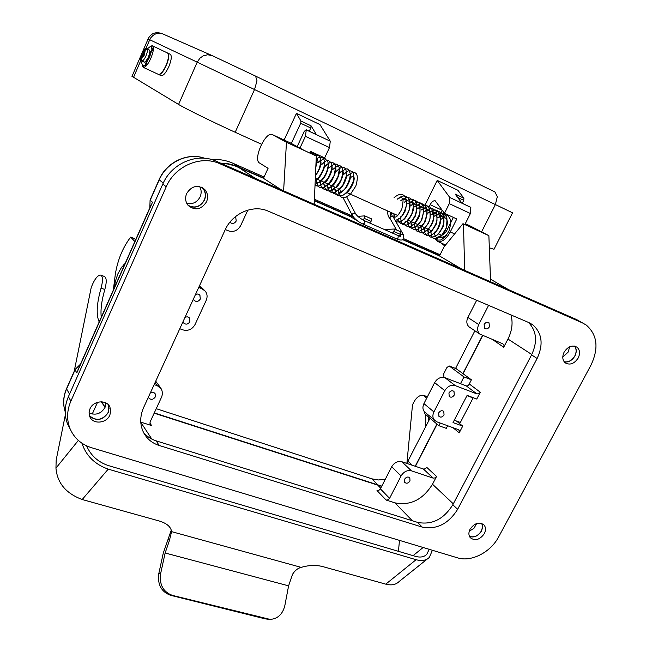<?xml version="1.0" encoding="UTF-8"?>
<svg xmlns="http://www.w3.org/2000/svg" width="652" height="652" viewBox="0 0 652 652"><rect width="100%" height="100%" fill="white"/><g stroke="black" fill="none" stroke-linecap="round" stroke-linejoin="round"><path stroke-width="0.98" d="M564.273 361.909C568.552 362.52 572.089 360.548 574.893 356.008C576.751 352.17 576.678 348.885 574.673 346.139M578.185 358.038C574.298 363.783 569.987 365.397 565.243 362.871C562.415 360.222 562.048 356.644 564.135 352.129C567.973 346.416 572.26 344.769 576.996 347.198C579.913 349.855 580.304 353.465 578.185 358.038M469.522 536.523C474.224 537.859 478.218 536.017 481.502 531.005L482.676 527.093L482.015 523.548M484.322 533.662C479.799 539.848 475.137 541.209 470.337 537.753C468.519 535.406 468.438 532.537 470.076 529.155C474.558 522.994 479.204 521.592 484.012 524.958C485.895 527.329 486.001 530.231 484.322 533.662M89.585 416.147C96.561 421.526 102.788 420.328 108.265 412.569L108.542 404.998M109.838 415.153C106.488 423.531 92.82 424.623 89.797 416.677L89.047 412.838L89.96 408.861C93.269 400.54 106.741 399.366 109.903 407.052L110.775 411.029L109.838 415.153M188.404 205.722C195.054 208.73 200.392 206.888 204.418 200.18C206.268 195.559 205.673 191.46 202.633 187.89L202.405 187.654M206.521 201.827C201.264 209.691 195.152 210.914 188.2 205.494C185.388 201.965 184.883 197.963 186.668 193.489C191.769 185.73 197.792 184.402 204.744 189.487C207.792 193.073 208.387 197.189 206.521 201.827M569.595 346.831L568.283 351.958L562.782 357.174M574.445 346.098C576.539 348.796 576.653 352.088 574.787 355.959C571.951 360.532 568.405 362.455 564.135 361.73M476.71 523.491L473.963 528.283L469.236 531.25M481.82 523.466L482.553 527.02L481.396 530.972C478.079 535.993 474.094 537.778 469.44 536.327M105.901 402.944L105.013 407.427C101.027 413.841 95.705 415.65 89.047 412.855M108.199 404.631L109.031 408.502L108.118 412.52C102.478 420.344 96.251 421.388 89.43 415.674M199.675 186.594C201.484 189.838 201.631 193.261 200.115 196.863C197.051 202.43 192.584 204.573 186.733 203.294M201.818 187.344L202.511 188.012C205.502 191.533 206.089 195.567 204.272 200.115C200.066 206.969 194.63 208.673 187.963 205.217M79.234 366.946L78.216 369.228M150.856 205.478L150.359 206.602M124.972 263.824L121.631 267.19L117.939 273.734L115.29 281.501L114.377 287.711M396.563 229.993L389.961 218.363L390.14 216.937L392.113 216.162L393.189 216.929L403.384 234.72M453.368 217.401L447.011 230.14C444.933 233.872 442.749 235.527 440.475 235.103L439.424 234.312M151.125 45.99L152.348 45.77C154.116 47.115 153.636 51.255 150.897 58.183C148.037 64.344 145.543 67.425 143.416 67.417L142.495 66.186M152.625 45.901L167.417 52.934C169.251 54.312 168.803 58.444 166.081 65.322C163.212 71.435 160.685 74.475 158.501 74.426L158.224 74.304M167.686 53.065C169.504 54.466 169.047 58.59 166.333 65.444C163.465 71.549 160.938 74.589 158.754 74.548L158.477 74.418M167.955 53.195L170.164 54.238C172.006 55.624 171.566 59.748 168.844 66.618C165.975 72.722 163.44 75.754 161.248 75.705L160.971 75.575M149.927 52.168L148.925 57.172L146.081 61.166M150.71 52.241L149.308 57.368L146.553 61.826M150.962 52.364L149.561 57.49L146.806 61.948M146.301 61.712L146.887 61.989L145.934 65.143L143.065 66.447M146.977 48.9L149.357 50.025L149.96 51.353L148.542 57.009L145.453 61.785L146.252 61.687L145.298 64.841L142.682 66.268L141.712 62.885L141.965 61.101M144.711 49.585L145.942 48.688L147.181 49.112L145.315 49.894L141.354 59.079L142.038 61.044L140.726 59.943L140.759 58.761L144.711 49.585L141.728 53.651L140.759 58.761M510.964 314.932C513.1 322.756 512.097 330.792 507.957 339.04L503.694 347.247L503.996 345.21L502.879 343.848L479.864 334.093C477.362 331.656 476.979 328.486 478.731 324.566L488.584 305.364M154.133 384.639L157.352 385.723L161.574 389.114L162.593 393.36L161.761 396.709L150.107 421.966L150.025 424.142L151.582 425.552L140.767 422.113M388.054 499.839L389.578 498.34L380.401 488.878L378.902 490.353L377.003 490.557L386.131 500.051L388.054 499.839M423.409 469.016L433.156 478.112L435.039 477.916L436.555 476.433L426.758 467.37L425.267 468.837L423.409 469.016L401.909 461.755C397.728 460.858 394.321 462.529 391.689 466.767L380.401 488.878M456.53 421.062L462.708 426.115L459.212 432.838L459.481 430.882L458.34 429.619L436.677 421.771L424.599 412.007C422.635 409.725 422.406 406.929 423.922 403.612L433.914 411.917C432.366 415.283 432.586 418.119 434.566 420.418M466.335 385.927L468.348 385.707L471.396 379.806L463.971 376.921L460.491 383.678L466.335 385.927L476.889 393.898L478.772 393.751L480.312 392.235L476.775 399.048L467.117 395.381L453.034 422.586L462.708 426.115M185.062 317.231L187.254 316.79L189.194 317.63L189.903 321.713C187.89 324.525 185.714 324.867 183.375 322.756L182.943 321.852M409.994 481.005C408.331 483.311 406.579 483.784 404.745 482.415L404.59 479.228C406.245 476.93 407.997 476.449 409.831 477.802L409.994 481.005M444.053 414.9C442.488 417.141 440.785 417.647 438.951 416.424L438.674 412.928C440.23 410.687 441.926 410.173 443.767 411.379L444.053 414.9M150.408 392.748C152.47 391.868 154.076 392.243 155.225 393.865L155.29 396.946C153.09 399.847 150.856 400.116 148.575 397.761L148.346 397.239M195.518 294.451L197.654 294.011L199.814 295.038L200.351 299.015C198.387 301.794 196.236 302.169 193.888 300.132L193.375 299.113M489.489 326.709C488.055 328.861 486.433 329.423 484.615 328.404L484.134 324.476C485.561 322.341 487.183 321.77 488.992 322.773L489.489 326.709M454.305 394.99C452.773 397.215 451.086 397.736 449.252 396.555L448.935 392.96C450.459 390.744 452.146 390.222 453.979 391.379L454.305 394.99M235.633 216.741L236.236 221.004C234.484 223.652 232.43 224.125 230.075 222.422L229.903 222.226M466.979 395.634L473.091 397.956L460.369 422.463L454.257 420.23M472.292 397.345L473.091 397.956M179.781 328.738L183 329.904C188.216 331.2 192.25 329.374 195.095 324.435L206.195 300.385C207.597 297.043 207.328 294.003 205.38 291.265L201.933 288.714L198.713 287.483M225.299 229.545L228.51 230.865C233.726 232.389 237.801 230.596 240.735 225.494L247.833 210.107M480.312 392.235L469.709 384.289L468.348 385.707M460.491 383.678L444.933 377.695C440.76 376.636 437.329 378.282 434.631 382.634L423.922 403.612M433.914 411.917L444.827 390.654C447.574 386.237 451.054 384.566 455.267 385.625L476.889 393.898M440.206 423.05L438.845 425.683L424.949 413.922L424.476 411.877M447.647 425.748L446.294 428.364L438.845 425.683M433.156 478.112L411.428 470.834C407.207 469.937 403.751 471.641 401.078 475.936L389.578 498.34M470.01 327.516L469.049 326.872C466.563 324.46 466.18 321.322 467.892 317.467L476.669 300.27M492.765 339.684L503.694 347.247M154.165 413.172L381.681 486.384M436.555 476.433L432.496 484.232C422.846 499.693 410.336 505.903 394.957 502.855L386.131 500.051M425.406 412.692L424.599 412.007M444.86 377.671L443.882 376.921L443.825 373.539L446.897 367.524L449.163 365.943L463.971 376.921M471.396 379.806L456.278 368.763M415.422 466.319L437.101 424.199M463.116 373.669L482.741 335.552M145.453 61.785L144.182 62.144M147.14 48.981L151.052 45.966L152.022 49.275L150.449 52.119L149.96 51.353M145.966 61.288L146.081 61.712M151.313 46.088L152.658 49.576L151.044 52.396M149.145 49.927L148.599 49.666M143.424 61.785L143.921 62.013M424.908 205.356L437.199 180.408L457.891 190.262L463.898 198.208L455.161 194.076L461.983 203.196L470.842 207.401L470.394 213.514L464.86 224.557M428.992 207.051L430.157 204.687C431.763 201.778 433.441 200.466 435.186 200.775L444.485 213.302L449.285 203.636L449.782 197.483L437.199 180.408M442.284 210.221L439.155 216.545M435.014 238.746L437.728 241.468C442.089 242.283 446.278 239.105 450.287 231.933L456.767 218.974L444.485 213.302M132.014 76.341L178.575 104.45C185.307 108.566 213.008 122.193 235.185 132.266L261.517 144.255M284.117 140.033L296.432 113.375L319.953 124.573L330.279 141.207L306.269 129.903L305.413 136.325L299.928 148.11M443.124 220.074L446.115 214.052M440.695 240.034L446.074 235.902C448.348 232.503 444.851 237.964 439.432 237.572M463.898 198.208L463.735 200.319L462.276 203.253M461.893 203.074L470.801 207.344M443.01 238.917L443.05 237.238M441.192 219.194C444.468 216.733 446.506 217.491 447.305 221.46C447.402 226.757 445.503 231.533 441.583 235.796L436.278 237.646L436.701 239.626M309.993 153.106L310.76 151.484L324.639 157.898L329.488 147.588L330.279 141.207M310.711 153.44L311.469 151.818M309.276 131.191L310.76 128.004L311.053 125.803L316.416 134.638L306.09 129.691M489.326 247.809L494.004 249.276L512.562 212.813L495.373 204.565L497.329 196.66L494.86 191.892L255.665 76.145M297.182 146.618L304.313 131.272L306.269 129.903M296.432 113.375L300.988 121.036L300.694 123.244L291.33 143.44M357.826 216.334L364.802 215.885L364.338 218.412L362.854 219.903M358.429 221.525L350.784 216.823L353.115 216.66M392.561 216.211L390.14 216.937L390.108 218.64M398.934 235.918L400.491 234.427L400.768 231.908M369.513 222.935L371.053 221.395L371.363 218.844M384.354 229.496L394.395 229.031L393.947 231.533L392.39 233.049M470.809 226.26L488.878 235.665L490.589 281.778M444.705 245.951L441.371 243.098M465.055 224.158L472.969 228.298L462.969 223.685L444.069 246.839L439.513 255.951L461.787 269.121M464.664 270.384L463.482 223.954L462.969 223.685M463.482 223.954L488.878 235.665M314.191 204.263L316.31 156.056L304.297 150.482L290.132 142.812M281.265 189.797L263.457 178.314L268.078 168.306L259.537 163.024C252.789 159.724 265.201 131.549 272.137 134.516L286.464 142.291L283.612 190.832M316.31 156.056L286.464 142.291M123.318 265.193L125.135 263.457M482.529 335.47L462.936 373.531M436.93 424.053L415.21 466.253M381.795 486.147L154.288 412.912M220.482 163.09L228.363 163.799L234.679 165.421L263.612 177.996M314.362 200.384L351.51 216.774M402.993 239.488L439.66 255.657M104.54 406.375L101.141 401.779M490.475 278.763L492.374 280.238M439.529 255.918L402.683 239.667M350.866 216.814L314.345 200.71M263.473 178.281L234.72 165.771L227.483 163.97L221.215 163.416M101.508 401.787L103.334 404.395M406.767 463.401L430.043 418.225M455.569 368.445L474.892 330.776M156.235 408.682L372.015 478.87L378.453 479.962L385.308 479.269M211.647 159.561C219.08 159.072 226.097 160.278 232.699 163.163L264.06 177.01M314.411 199.251L352.789 216.203M403.751 238.713L440.108 254.769M98.754 413.376L101.704 411.64M580.427 321.746L576.588 319.562L216.195 161.207C197.36 152.34 171.541 163.22 162.829 184.011L68.411 396.66C64.45 405.984 64.141 415.022 67.498 423.784L70.18 429.016M143.513 432.447C146.822 436.424 151.028 439.228 156.146 440.85L417.622 522.399C431.958 525.145 443.686 519.261 452.822 504.754L531.584 354.892C537.713 341.729 536.661 330.898 528.438 322.406M225.054 230.066C232.348 213.277 253.163 204.239 268.192 211.134L528.959 322.626L533.067 325.03C542.162 333.441 543.515 344.59 537.118 358.486L457.639 509.31C448.429 523.906 436.628 529.84 422.219 527.101L159.218 445.487C152.136 443.197 146.912 438.869 143.546 432.504C139.781 424.672 139.805 416.351 143.619 407.557L225.054 230.066M498.698 536.8L591.03 365.014C598.935 348.144 597.346 334.826 586.287 325.079L582.432 322.887L220.009 163.782C201.044 154.858 175.013 165.852 166.219 186.806L70.881 401.119C66.879 410.515 66.561 419.619 69.935 428.429C74.018 438.005 81.215 444.428 91.516 447.712L457.492 557.827C471.257 562.309 490.671 552.317 498.698 536.8M65.339 414.925L56.17 460.076L55.95 468.12C57.221 482.993 65.966 493.458 82.201 499.513L159.292 521.013C166.782 523.295 170.889 526.832 171.59 531.633L169.341 540.761L165.135 552.994L160.62 573.695C159.243 584.714 163.179 591.951 172.438 595.398L270.099 619.4C277.736 618.87 282.65 614.274 284.834 605.61L288.6 585.846L292.561 574.241C294.989 570.451 297.866 568.169 301.208 567.379C308.771 565.121 315.943 564.852 322.748 566.588L385.764 584.151C391.42 585.618 395.845 584.771 399.04 581.6L427.353 558.968M268.697 619.294L265.258 618.878L170.579 595.309C161.337 591.869 157.409 584.648 158.786 573.662L163.293 553.018L171.289 530.1M432.398 550.28L429.366 557.354C426.229 560.492 421.803 561.274 416.098 559.701L108.24 469.13C94.809 464.387 86.04 455.74 81.916 443.189M86.61 445.846C90.726 455.438 97.93 461.999 108.216 465.52L415.438 556.352C420.312 557.704 424.093 557.036 426.767 554.355L429.195 549.318M100.881 275.152L104.41 276.464C106.667 277.728 106.806 282.08 104.825 289.504C101.606 300.613 100.416 309.871 101.264 317.279M113.318 290.107L115.298 274.427C117.637 259.985 122.755 247.548 130.661 237.116L134.467 238.616L135.624 239.814M97.531 402.308L92.234 414.069M90.204 408.356L89.748 409.374M130.661 237.116L134.866 241.525M74.189 371.338L91.247 287.369C94.499 279.186 97.645 275.095 100.685 275.079C102.926 276.334 103.049 280.686 101.06 288.127C96.643 303.742 96.023 315.014 99.194 321.941M425.707 414.558L425.756 426.579M406.897 463.181L412.496 404.925C415.544 397.891 419.285 394.696 423.718 395.356L426.677 398.225M398.437 551.323L399.489 540.378M424.02 395.471L427.402 396.799M428.405 416.84L428.16 421.885M396.66 238.917L397.989 238.208L398.266 235.641L364.444 220.694C360.124 218.461 357.182 216.179 355.633 213.84L355.299 213.334L352.455 213.889L352.227 215.233L342.944 197.483M403.8 238.616L403.555 235.038L402.455 234.247L400.507 235.16L400.214 236.317M362.919 224.06L364.215 223.326L364.525 220.735M235.185 132.266L254.557 89.479L257.002 80.783L255.568 76.097L212.063 55.559L207.638 54.76L203.204 55.86L199.919 58.191L197.206 62.16L495.373 204.565L481.592 231.859M211.965 55.518L161.924 33.545L158.452 33.228L155.6 33.912L153.033 35.412L150.946 37.604L149.732 39.748L197.206 62.16L178.575 104.45M69.528 394.15L66.61 388.918L75.045 369.888L76.814 372.871L152.503 202.259L150.213 200.213L159.243 179.83C166.667 162.209 187.825 152.234 204.573 158.257M149.854 207.727L150.099 200.001M352.406 215.567L352.227 215.233C354.403 218.779 357.997 221.737 363.001 224.101L396.75 238.958C400.287 240.417 402.569 240.409 403.58 238.934M145.934 65.143L145.298 64.841M142.038 61.044C143.236 60.717 144.557 58.973 145.999 55.811C147.311 52.584 147.702 50.351 147.181 49.112M145.315 49.894L144.345 55.021L141.354 59.079M199.333 286.13L201.933 288.714M155.062 382.61L157.352 385.723M444.933 377.695L455.267 385.625M453.026 427.696L459.212 432.838M401.909 461.755L411.428 470.834M467.892 317.467L478.731 324.566M391.689 466.767L401.078 475.936M151.582 425.552L149.846 422.969M380.744 488.209L378.16 485.553M151.834 439.106L140.775 422.276M412.325 520.744L394.957 502.855M434.631 382.634L444.827 390.654M456.742 368.942L449.424 366.082M531.787 354.509L507.957 339.04M453.295 503.849L432.496 484.232M152.658 49.576L152.022 49.275M442.252 210.294L430.157 204.687M457.696 197.458L463.735 200.319M470.842 207.401L449.782 197.483M470.394 213.514L449.285 203.636M450.287 231.933L454.167 233.693M310.76 128.004L300.694 123.244M311.053 125.803L300.988 121.036M316.416 134.638L306.236 129.854M329.488 147.588L305.413 136.325M393.947 231.533L400.491 234.427M364.338 218.412L371.053 221.395M465.283 223.701L471.184 226.431M290.433 142.951L272.552 134.695M407.981 461.233L412.243 465.251M372.015 478.87L378.282 485.316M232.699 163.163L238.298 166.83M163.244 183.114L159.104 179.667C166.529 162.03 187.727 152.103 204.63 158.257M159.121 179.634L150.082 200.034L149.838 207.776M255.462 178.461L238.167 167.116M508.527 289.659L490.491 279.17M75.004 369.513L80.261 364.615M66.577 388.527L66.61 388.918C63.301 396.652 62.828 404.248 65.176 411.714M159.218 445.487L156.146 440.85M422.219 527.101L417.622 522.399M457.639 509.31L452.822 504.754M537.118 358.486L531.584 354.892M582.432 322.887L576.588 319.562M220.009 163.782L216.195 161.207M166.219 186.806L162.829 184.011M70.881 401.119L68.411 396.66M148.085 38.981L149.732 39.748L145.885 48.688M133.481 77.49L140.897 60.269M169.341 540.761L168.224 538.699M108.24 469.13L82.201 499.513M55.95 468.12L78.354 440.418M104.825 289.504L101.06 288.127M158.786 573.662L160.62 573.695M170.579 595.309L172.438 595.398M288.6 585.846L165.135 552.994M171.59 531.633L301.208 567.379M265.258 618.878L267.312 619.033M385.764 584.151L416.098 559.701M413.075 555.659L423.132 547.493M441.437 235.225L438.576 233.938M431.934 230.938L408.005 220.14M397.777 215.527L346.823 192.536M335.976 187.637L315.332 178.322M77.824 370.116L150.84 205.502M400.149 236.301L399.578 235.299M444.004 236.7L445.031 237.165M143.31 66.561L142.682 66.268M140.726 59.943C140.131 59.161 140.449 57.05 141.68 53.627C143.44 50.098 144.866 48.452 145.942 48.688M199.447 294.712L200.034 295.299M155.722 381.175L160.612 387.81M203.937 289.822L199.61 285.535M456.481 368.804L449.244 365.976M469.049 326.872L479.864 334.093M141.802 61.027L144.336 62.209M151.085 52.421L150.449 52.119M158.754 74.548L161.248 75.705M143.416 67.417L158.501 74.426M445.455 244.924L437.72 241.468M312.732 154.369C311.876 152.894 311.11 152.169 310.433 152.177M315.894 165.543C319.537 153.937 313.522 153.138 311.746 153.913M315.47 175.233C321.428 168.306 321.412 156.871 319.431 156.619C319.154 155.714 317.842 155.388 315.478 155.641M315.209 181.003C319.716 177.01 322.74 171.892 324.288 165.657C324.606 157.556 323.351 159.251 322.895 158.086C321.33 156.61 319.089 156.985 316.171 159.202M315.063 184.337C319.806 182.796 323.677 178.648 326.685 171.908C329.366 162.381 328.046 163.326 327.491 160.914C324.28 159.512 327.141 155.583 318.16 162.755M315.038 184.972C316.375 185.38 318.323 189.545 327.989 178.395C333.009 167.792 332.104 164.891 331.371 162.967C327.418 159.585 327.923 158.966 321.843 164.443M316.285 178.754C316.546 184.035 317.801 186.912 320.042 187.385C323.229 187.32 325.324 190.074 333.938 175.763C335.593 168.86 335.845 164.948 334.696 164.011L332.683 162.446C331.273 161.541 328.885 162.772 325.511 166.13M319.953 180.408C321.167 188.917 322.072 187.898 323.694 189.023C326.277 189.699 330.605 190.335 337.883 176.822C339.219 170.702 339.627 167.548 339.105 167.352L337.491 164.744C336.701 164.231 335.12 162.535 329.17 167.808M323.612 182.063C324.077 187.662 325.707 190.629 328.502 190.963C330.874 190.506 332.773 192.666 340.719 180.482C342.928 174.703 343.278 170.221 341.77 167.034L340.23 165.91C339.488 164.85 337.019 166.04 332.822 169.479M327.263 183.709C327.606 191.892 331.819 193.163 333.392 192.633C334.509 193.179 337.679 190.588 342.919 184.866L346.587 175.233C345.976 167.434 345.373 168.844 344.337 167.817C343.188 166.236 340.564 167.344 336.456 171.142M330.898 185.347C331.729 194.068 332.993 192.723 335.796 194.247C337.728 194.858 340.588 193.302 344.378 189.585C348.078 184.231 350.067 178.982 350.344 173.839C349.317 170.914 348.535 169.471 347.989 169.504C347.353 168.053 344.712 169.153 340.075 172.804M334.517 186.985C335.038 192.234 336.285 195.095 338.249 195.559L342.944 195.298C347.557 192.12 351.045 187.328 353.408 180.938C354.362 173.228 353.457 173.033 351.958 171.403C349.146 170.865 349.92 168.974 343.685 174.459M338.127 188.615C338.6 193.799 339.496 196.456 340.817 196.578C342.43 198.632 345.674 197.8 350.54 194.109L355.837 186.065C357.646 179.634 357.769 175.486 356.204 173.619C355.071 173.147 354.525 170.05 347.133 176.048M340.898 189.862L340.817 192.332M353.36 175.779L354.109 177.727C354.965 182.666 347.923 193.049 346.179 193.147M347.011 175.991C351.094 172.633 348.828 174.923 349.741 174.182L350.205 174.589C351.11 177.246 349.725 181.721 346.049 188.012C338.665 194.426 339.439 193.994 337.98 188.55M343.4 174.337C347.108 171.142 345.291 173.196 346.122 172.511L346.628 173.082C347.948 174.597 344.313 185.706 339.92 189.064C335.152 191.069 336.147 193.073 334.362 186.912M339.782 172.674C343.971 169.218 341.542 171.623 342.496 170.84L342.976 171.411C344.337 173.09 340.377 184.418 336.155 187.491C331.355 189.333 332.618 191.549 330.735 185.274M338.812 168.966L339.26 169.585C340.686 170.783 337.019 182.503 332.341 185.942C329.187 189.039 327.434 188.273 327.092 183.628M335.136 167.271C336.831 168.615 335.641 173.204 331.575 181.044C327.548 185.07 325.511 186.676 325.454 185.861C324.916 186.847 324.24 185.551 323.433 181.981M331.526 165.795L331.958 166.358C333.188 169.463 328.649 179.765 325.324 182.275C319.447 185.502 321.436 185.127 319.765 180.327M325.185 165.975L327.76 163.88L328.249 164.614C329.407 166.048 326.171 176.627 321.819 180.4C318.094 184.125 316.179 183.546 316.081 178.664M321.509 164.288L324.06 162.169C323.905 162.886 325.267 160.302 324.207 167.939C321.11 175.763 318.119 180.009 315.226 180.669M317.817 162.601L320.344 160.457L320.825 161.256C321.526 164.711 319.724 169.585 315.438 175.869M316.171 159.169L316.619 158.738C316.098 159.781 318.755 155.698 315.821 167.189M353.368 175.804L350.499 177.588M346.677 196.888L355.446 213.497M392.569 216.211L393.026 216.643M434.191 231.957C434.623 234.867 435.063 236.048 435.512 235.486C436.962 236.13 439.513 233.155 443.156 226.554C445.251 217.605 441.591 215.763 441.404 216.431L437.883 217.678M434.77 232.894C437.614 230.27 439.546 226.578 440.573 221.81C440.336 216.79 439.913 214.655 439.301 215.413C438.951 214.459 437.378 214.704 434.566 216.154M427.549 228.958L428.772 232.479L430.328 232.096C430.964 232.275 432.887 229.732 436.098 224.475C438.56 214.834 434.925 212.797 435.08 213.416L431.241 214.63M424.216 227.458C424.892 230.841 425.373 232.014 425.65 230.971C424.338 232.242 431.526 228.469 433.824 218.917C433.303 208.371 431.412 212.096 427.899 213.098M420.874 225.951C421.2 228.656 421.567 229.83 421.991 229.455L422.969 229.333C423.115 229.854 424.949 227.866 428.47 223.359C432.072 214.516 429.057 209.651 429.065 210.653C428.951 209.862 427.443 210.164 424.55 211.558M417.524 224.435C418.812 230.303 418.47 227.116 418.796 227.939C420.32 228.094 422.504 225.861 425.365 221.248C427.427 213.375 427.394 209.243 425.251 208.852C425.634 208.281 424.281 208.673 421.192 210.017M414.159 222.919C414.444 225.576 414.811 226.741 415.259 226.415C415.715 225.527 414.884 229.398 421.705 220.197C423.922 211.892 424.207 207.752 422.577 207.776C421.942 206.765 420.361 206.994 417.826 208.469M410.784 221.395C411.917 227.1 411.624 224.149 412.26 224.875C413.132 225.51 415.251 223.22 418.608 217.988C421.771 210.123 418.788 204.663 418.405 205.706C417.891 205.307 416.571 205.714 414.444 206.92M407.386 220.8L408.494 223.359C408.486 223.025 409.904 225.176 415.365 216.016C418.323 205.616 416.367 206.423 415.707 204.581C416.09 203.668 414.542 203.929 411.053 205.364M405.096 221.827L407.321 220.898C411.722 215.861 413.792 210.987 413.523 206.252C413.123 201.924 411.167 201.101 407.655 203.807M400.597 216.798L400.581 217.67M401.689 220.278L402.895 219.968C405.34 219.985 412.04 207.246 409.562 202.495C409.187 200.384 407.41 200.303 404.24 202.242C410.776 198.086 411.005 199.113 413.001 199.52C415.104 201.435 418.519 201.118 415.471 214.924C410.32 224.378 407.614 224.81 405.78 225.152C402.863 224.418 400.882 225.364 400.735 216.863M397.174 215.258L397.158 216.081M398.258 218.73C398.649 218.469 400.409 219.626 405.022 211.321C406.726 204.793 407.084 201.313 406.106 200.889C405.552 198.73 403.792 198.656 400.817 200.669C404.191 197.866 407.272 197.034 410.075 198.175C412.137 199.74 415.202 201.745 411.779 213.978C405.487 224.818 403.425 223.318 400.833 223.522L397.484 219.92M393.751 213.709L394.802 217.173C395.21 216.766 396.693 218.599 401.811 209.096C403.238 201.924 403.433 198.493 402.398 198.803C402.015 197.132 400.377 197.246 397.484 199.137M391.176 212.544L392.219 216.048M390.124 218.656C388.242 216.986 387.475 214.443 387.826 211.036M394.101 197.589C397.361 195.005 399.904 193.962 401.713 194.459C403.531 195.494 403.914 193.978 406.375 199.765C408.201 206.448 401.2 218.2 399.448 218.632L395.251 220.531M390.524 216.464L390.475 212.234M397.386 199.096C400.263 196.749 402.773 195.722 404.916 196.016L407.777 197.417C409.676 199.528 410.206 203.522 409.366 209.39C405.357 219.105 402.724 220.49 400.947 221.46C398.16 222.34 396.334 222.153 395.462 220.898M394.085 218.501L393.906 213.783M397.239 216.008L397.329 215.323M407.63 203.799C412.015 200.808 414.876 199.879 416.212 201.012C418.584 203.318 420.964 201.484 419.717 214.003C415.511 222.691 412.349 226.847 410.238 226.48C407.19 226.953 405.218 225.804 404.322 223.041M404.036 219.227L404.134 218.396M411.029 205.356C415.666 202.267 418.657 201.395 420.018 202.748C422.504 204.622 426.147 206.741 421.045 220.808L415.699 227.043L411.624 228.208C409.415 226.57 408.421 229.846 407.524 219.92M414.411 206.904C418.527 204.06 421.233 203.09 422.52 204.003C425.12 205.698 426.913 204.981 427.142 214.084L424.256 222.715C420.296 227.613 417.467 229.96 415.772 229.748C414.639 229.806 411.013 229.969 410.899 221.444M417.777 208.453C422.154 205.649 424.884 204.687 425.96 205.576C429.089 205.673 430.442 209.944 430.027 218.387C427.247 229.317 417.435 232.658 417.704 231.101C416.196 231.753 415.047 229.039 414.264 222.968M421.143 209.993C429.635 204.443 430.638 206.276 433.906 213.302C434.55 220.4 429.301 230.849 422.936 232.748C420.687 231.753 418.951 235.242 417.622 224.484M424.493 211.533C427.329 209.113 430.133 208.184 432.895 208.746L435.952 211.134C436.701 211.297 437.036 214.5 436.962 220.751C434.908 226.969 431.779 231.37 427.59 233.954L425.813 234.288C424.745 234.704 420.858 233.636 420.972 225.991M427.834 213.065C432.61 210.091 435.707 209.292 437.125 210.669C438.046 210.938 439.163 212.56 440.475 215.527C440.76 221.354 439.081 226.912 435.422 232.202C430.222 236.464 429.929 235.731 428.144 235.714C425.593 235.706 424.313 232.968 424.305 227.499M431.159 214.589C438.551 210.4 437.785 211.688 439.456 211.802C441.494 213.106 444.11 213.065 443.963 222.218C442.358 228.534 439.472 233.302 435.308 236.521L431.249 237.165C429.35 237.206 428.144 234.484 427.63 228.999M434.485 216.114C440.662 212.242 440.891 213.122 442.741 213.326L446.172 216.056C447.158 216.407 447.199 220.376 446.286 227.964L440.972 236.383C437.598 238.347 435.732 239.145 435.365 238.779C433.792 238.135 430.85 238.55 430.948 230.49M437.794 217.629L442.447 214.907L446.75 215.103L448.185 216.008L450.149 218.99L450.776 223.823L448.902 231.297L444.745 237.475L440.768 240.009L437.679 240.083L436.367 239.398M400.817 236.627L398.25 235.633M400.923 231.933L394.452 229.056M371.518 218.868L364.867 215.91M123.823 264.696L124.287 264.223M77.808 370.165L78.207 369.26M65.176 411.73C62.755 404.118 63.211 396.408 66.545 388.608L74.964 369.586L80.441 364.215M105.078 407.272L101.745 401.803M202.511 188.012L201.362 187.14M533.067 325.03L529.611 322.919M204.744 189.487L202.633 187.89M109.903 407.052L108.322 404.501M69.935 428.429L67.498 423.784M161.37 33.407C155.241 31.614 150.816 33.472 148.085 38.973L142.535 51.883M131.973 76.423L140.995 55.461M171.68 532.904L171.574 531.486M426.767 554.355L425.063 555.724"/></g></svg>
